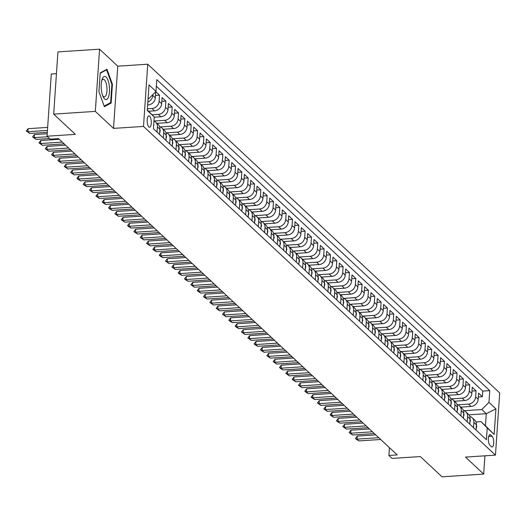 <?xml version="1.0" encoding="UTF-8"?>
<svg xmlns="http://www.w3.org/2000/svg" width="526" height="526" viewBox="0 0 526 526"><rect width="100%" height="100%" fill="white"/><g stroke="black" fill="none" stroke-linecap="round" stroke-linejoin="round"><path stroke-width="0.79" d="M148.858 126.95A5.714 2.032 86.3 0 0 149.601 127.272A5.714 2.032 86.3 0 0 151.284 122.466A5.714 2.032 86.3 0 0 149.594 116.193A5.714 2.032 86.3 0 0 148.851 115.871A5.714 2.032 86.3 0 0 147.168 120.678A5.714 2.032 86.3 0 0 148.858 126.95M56.446 73.673L51.292 74.008L47.051 136.214L50.22 139.173L58.544 138.627L397.202 454.918L388.878 455.463L392.041 458.422L420.359 456.568L442.037 476.819L483.677 474.09L484.926 455.825M99.565 49.181L57.926 51.91L53.685 114.116L95.324 111.387L113.524 128.39L143.506 126.424L147.747 64.218L117.765 66.177L99.565 49.181L95.324 111.387M143.506 126.424L495.459 455.135L499.7 392.929L147.747 64.218M460.776 407.131L471.04 406.453A7.14 6.246 -47 0 0 478.16 399.293L478.581 393.159L482.381 396.703L478.318 396.972M457.745 404.796L468.508 404.093A7.14 6.246 -47 0 0 475.629 396.933L476.05 390.792L471.993 391.061M476.05 390.792L472.249 387.248L471.835 393.382A7.14 6.246 -47 0 1 464.708 400.542L454.451 401.213M448.119 395.302L458.383 394.632A7.14 6.246 -47 0 0 465.503 387.471L465.918 381.337L469.718 384.881L465.661 385.144M441.787 389.391L452.051 388.721A7.14 6.246 -47 0 0 459.172 381.56L459.592 375.419L463.386 378.97L459.329 379.233M435.456 383.48L445.719 382.81A7.14 6.246 -47 0 0 452.84 375.649L453.261 369.508L457.061 373.059L452.998 373.322M429.131 377.569L439.394 376.899A7.14 6.246 -47 0 0 446.515 369.732L446.929 363.597L450.729 367.148L446.673 367.411M422.799 371.658L433.062 370.981A7.14 6.246 -47 0 0 440.183 363.821L440.597 357.687L444.398 361.23L440.341 361.5M416.467 365.741L426.731 365.07A7.14 6.246 -47 0 0 433.851 357.91L434.272 351.776L438.066 355.32L434.009 355.589M410.135 359.83L420.399 359.159A7.14 6.246 -47 0 0 427.52 351.999L427.94 345.865L431.741 349.409L427.677 349.672M403.81 353.919L414.074 353.248A7.14 6.246 -47 0 0 421.195 346.088L421.609 339.947L425.409 343.498L421.352 343.761M397.478 348.008L407.742 347.338A7.14 6.246 -47 0 0 414.863 340.177L415.277 334.036L419.077 337.587L415.021 337.85M391.147 342.097L401.41 341.427A7.14 6.246 -47 0 0 408.531 334.26L408.952 328.125L412.746 331.676L408.689 331.939M384.815 336.186L395.079 335.509A7.14 6.246 -47 0 0 402.199 328.349L402.62 322.214L406.42 325.758L402.357 326.028M378.49 330.269L388.753 329.598A7.14 6.246 -47 0 0 395.874 322.438L396.288 316.304L400.089 319.847L396.032 320.117M372.158 324.358L382.422 323.687A7.14 6.246 -47 0 0 389.542 316.527L389.957 310.393L393.757 313.937L389.7 314.2M365.826 318.447L376.09 317.776A7.14 6.246 -47 0 0 383.211 310.616L383.632 304.475L387.425 308.026L383.369 308.289M359.495 312.536L369.758 311.865A7.14 6.246 -47 0 0 376.879 304.705L377.3 298.564L381.1 302.115L377.037 302.378M353.17 306.625L363.433 305.954A7.14 6.246 -47 0 0 370.554 298.788L370.968 292.653L374.768 296.204L370.712 296.467M346.838 300.714L357.101 300.037A7.14 6.246 -47 0 0 364.222 292.877L364.636 286.742L368.437 290.286L364.38 290.556M340.506 294.797L350.77 294.126A7.14 6.246 -47 0 0 357.89 286.966L358.311 280.831L362.105 284.375L358.048 284.645M334.174 288.886L344.438 288.215A7.14 6.246 -47 0 0 351.559 281.055L351.979 274.92L355.78 278.464L351.716 278.727M327.849 282.975L338.113 282.304A7.14 6.246 -47 0 0 345.234 275.144L345.648 269.003L349.448 272.553L345.391 272.816M321.517 277.064L331.781 276.393A7.14 6.246 -47 0 0 338.902 269.233L339.316 263.092L343.116 266.643L339.06 266.906M315.186 271.153L325.449 270.482A7.14 6.246 -47 0 0 332.57 263.316L332.991 257.181L336.785 260.732L332.728 260.995M308.854 265.242L319.118 264.565A7.14 6.246 -47 0 0 326.238 257.405L326.659 251.27L330.459 254.814L326.396 255.084M302.529 259.325L312.792 258.654A7.14 6.246 -47 0 0 319.913 251.494L320.327 245.359L324.128 248.903L320.071 249.173M296.197 253.414L306.461 252.743A7.14 6.246 -47 0 0 313.581 245.583L313.996 239.448L317.796 242.992L313.739 243.255M289.865 247.503L300.129 246.832A7.14 6.246 -47 0 0 307.25 239.672L307.671 233.531L311.464 237.081L307.408 237.344M283.534 241.592L293.797 240.921A7.14 6.246 -47 0 0 300.918 233.761L301.339 227.62L305.139 231.17L301.076 231.433M277.209 235.681L287.472 235.01A7.14 6.246 -47 0 0 294.593 227.843L295.007 221.709L298.807 225.26L294.751 225.522M270.877 229.77L281.14 229.093A7.14 6.246 -47 0 0 288.261 221.933L288.675 215.798L292.476 219.342L288.419 219.612M264.545 223.852L274.809 223.182A7.14 6.246 -47 0 0 281.929 216.022L282.35 209.887L286.144 213.431L282.087 213.701M258.213 217.942L268.477 217.271A7.14 6.246 -47 0 0 275.598 210.111L276.019 203.976L279.819 207.52L275.755 207.783M251.888 212.031L262.152 211.36A7.14 6.246 -47 0 0 269.273 204.2L269.687 198.059L273.487 201.609L269.43 201.872M245.557 206.12L255.82 205.449A7.14 6.246 -47 0 0 262.941 198.289L263.355 192.148L267.155 195.698L263.099 195.961M239.225 200.209L249.488 199.538A7.14 6.246 -47 0 0 256.609 192.371L257.03 186.237L260.824 189.787L256.767 190.05M232.893 194.298L243.157 193.621A7.14 6.246 -47 0 0 250.277 186.46L250.698 180.326L254.499 183.87L250.435 184.139M226.568 188.38L236.831 187.71A7.14 6.246 -47 0 0 243.952 180.549L244.366 174.415L248.167 177.959L244.11 178.229M220.236 182.469L230.5 181.799A7.14 6.246 -47 0 0 237.62 174.639L238.035 168.504L241.835 172.048L237.778 172.311M213.904 176.558L224.168 175.888A7.14 6.246 -47 0 0 231.289 168.728L231.71 162.587L235.503 166.137L231.447 166.4M207.573 170.648L217.836 169.977A7.14 6.246 -47 0 0 224.957 162.817L225.378 156.676L229.178 160.226L225.115 160.489M201.248 164.737L211.511 164.066A7.14 6.246 -47 0 0 218.632 156.899L219.046 150.765L222.846 154.315L218.79 154.578M194.916 158.826L205.179 158.148A7.14 6.246 -47 0 0 212.3 150.988L212.714 144.854L216.515 148.398L212.458 148.667M188.584 152.908L198.848 152.238A7.14 6.246 -47 0 0 205.968 145.077L206.389 138.943L210.183 142.487L206.126 142.756M182.252 146.997L192.516 146.327A7.14 6.246 -47 0 0 199.637 139.166L200.058 133.032L203.858 136.576L199.795 136.845M175.927 141.086L186.191 140.416A7.14 6.246 -47 0 0 193.312 133.256L193.726 127.114L197.526 130.665L193.469 130.928M169.596 135.175L179.859 134.505A7.14 6.246 -47 0 0 186.98 127.345L187.394 121.204L191.194 124.754L187.138 125.017M163.264 129.264L173.527 128.594A7.14 6.246 -47 0 0 180.648 121.427L181.069 115.293L184.863 118.843L180.806 119.106M156.932 123.354L167.196 122.676A7.14 6.246 -47 0 0 174.316 115.516L174.737 109.382L178.538 112.926L174.474 113.195M154.236 117.199L160.871 116.765A7.14 6.246 -47 0 0 167.991 109.605L168.405 103.471L172.206 107.015L168.149 107.284M148.608 111.242L154.539 110.854A7.14 6.246 -47 0 0 161.66 103.694L162.074 97.56L165.874 101.104L161.817 101.373M147.661 104.976L148.207 104.944A7.14 6.246 -47 0 0 155.328 97.783L155.749 91.662L159.542 95.193L155.486 95.456M492.099 436.258L490.705 434.956A5.536 1.966 86.3 0 0 489.989 434.647A5.536 1.966 86.3 0 0 488.358 439.302A5.536 1.966 86.3 0 0 489.995 445.384L491.389 446.686A5.536 1.966 86.3 0 0 492.106 446.995A5.536 1.966 86.3 0 0 493.736 442.34A5.536 1.966 86.3 0 0 492.099 436.258L488.674 436.481M147.319 110L154.249 116.969L153.447 128.739L486.412 439.71L487.214 427.94L481.007 421.648L475.964 421.983M154.249 116.969L147.287 110.467L149.029 84.91L155.992 91.412L156.794 79.643L489.759 390.614L488.956 402.383L495.919 408.886L494.177 434.443L487.214 427.94M147.405 108.79L152.007 108.487L154.539 110.854M152.119 114.806L158.333 114.405L160.871 116.765M153.973 121.013L164.664 120.316L167.196 122.676M160.226 126.93L170.996 126.227L173.527 128.594M166.558 132.841L177.328 132.138L179.859 134.505M172.89 138.752L183.653 138.049L186.191 140.416M179.221 144.67L189.985 143.96L192.516 146.327M185.546 150.581L196.316 149.877L198.848 152.238M191.878 156.492L202.648 155.788L205.179 158.148M198.21 162.403L208.973 161.699L211.511 164.066M204.542 168.313L215.305 167.61L217.836 169.977M210.867 174.224L221.637 173.521L224.168 175.888M217.199 180.142L227.968 179.432L230.5 181.799M223.53 186.053L234.294 185.349L236.831 187.71M229.862 191.964L240.625 191.26L243.157 193.621M236.187 197.875L246.957 197.171L249.488 199.538M242.519 203.786L253.289 203.082L255.82 205.449M248.851 209.696L259.614 208.993L262.152 211.36M255.182 215.614L265.946 214.904L268.477 217.271M261.507 221.525L272.277 220.821L274.809 223.182M267.839 227.436L278.609 226.732L281.14 229.093M274.171 233.347L284.934 232.643L287.472 235.01M280.503 239.258L291.266 238.554L293.797 240.921M286.828 245.169L297.598 244.465L300.129 246.832M293.16 251.086L303.929 250.376L306.461 252.743M299.491 256.997L310.255 256.293L312.792 258.654M305.823 262.908L316.586 262.204L319.118 264.565M312.148 268.819L322.918 268.115L325.449 270.482M318.48 274.73L329.25 274.026L331.781 276.393M324.812 280.641L335.575 279.937L338.113 282.304M331.143 286.558L341.907 285.848L344.438 288.215M337.468 292.469L348.238 291.766L350.77 294.126M343.8 298.38L354.57 297.677L357.101 300.037M350.132 304.291L360.895 303.587L363.433 305.954M356.464 310.202L367.227 309.498L369.758 311.865M362.789 316.113L373.559 315.409L376.09 317.776M369.12 322.03L379.89 321.32L382.422 323.687M375.452 327.941L386.215 327.238L388.753 329.598M381.784 333.852L392.547 333.149L395.079 335.509M388.109 339.763L398.879 339.06L401.41 341.427M394.441 345.674L405.211 344.971L407.742 347.338M400.773 351.585L411.536 350.881L414.074 353.248M407.104 357.502L417.868 356.792L420.399 359.159M413.429 363.413L424.199 362.71L426.731 365.07M419.761 369.324L430.531 368.621L433.062 370.981M426.093 375.235L436.856 374.532L439.394 376.899M432.425 381.146L443.188 380.443L445.719 382.81M438.75 387.057L449.52 386.354L452.051 388.721M445.081 392.975L455.851 392.264L458.383 394.632M451.413 398.886L462.176 398.182L464.708 400.542M482.381 396.703L482.763 391.074L156.347 86.218M152.856 94.568L152.796 95.416A7.14 6.246 133 0 1 147.859 102.07M159.542 95.193L159.128 101.327A7.14 6.246 133 0 1 152.007 108.487M165.874 101.104L165.453 107.238A7.14 6.246 133 0 1 158.333 114.405M172.206 107.015L171.785 113.156A7.14 6.246 133 0 1 164.664 120.316M178.538 112.926L178.117 119.067A7.14 6.246 133 0 1 170.996 126.227M184.863 118.843L184.448 124.978A7.14 6.246 133 0 1 177.328 132.138M191.194 124.754L190.774 130.889A7.14 6.246 133 0 1 183.653 138.049M197.526 130.665L197.105 136.799A7.14 6.246 133 0 1 189.985 143.96M203.858 136.576L203.437 142.71A7.14 6.246 133 0 1 196.316 149.877M210.183 142.487L209.769 148.628A7.14 6.246 133 0 1 202.648 155.788M216.515 148.398L216.094 154.539A7.14 6.246 133 0 1 208.973 161.699M222.846 154.315L222.426 160.45A7.14 6.246 133 0 1 215.305 167.61M229.178 160.226L228.757 166.361A7.14 6.246 133 0 1 221.637 173.521M235.503 166.137L235.089 172.272A7.14 6.246 133 0 1 227.968 179.432M241.835 172.048L241.414 178.183A7.14 6.246 133 0 1 234.294 185.349M248.167 177.959L247.746 184.1A7.14 6.246 133 0 1 240.625 191.26M254.499 183.87L254.078 190.011A7.14 6.246 133 0 1 246.957 197.171M260.824 189.787L260.409 195.922A7.14 6.246 133 0 1 253.289 203.082M267.155 195.698L266.735 201.833A7.14 6.246 133 0 1 259.614 208.993M273.487 201.609L273.066 207.744A7.14 6.246 133 0 1 265.946 214.904M279.819 207.52L279.398 213.655A7.14 6.246 133 0 1 272.277 220.821M286.144 213.431L285.73 219.572A7.14 6.246 133 0 1 278.609 226.732M292.476 219.342L292.055 225.483A7.14 6.246 133 0 1 284.934 232.643M298.807 225.26L298.387 231.394A7.14 6.246 133 0 1 291.266 238.554M305.139 231.17L304.718 237.305A7.14 6.246 133 0 1 297.598 244.465M311.464 237.081L311.05 243.216A7.14 6.246 133 0 1 303.929 250.376M317.796 242.992L317.375 249.127A7.14 6.246 133 0 1 310.255 256.293M324.128 248.903L323.707 255.044A7.14 6.246 133 0 1 316.586 262.204M330.459 254.814L330.039 260.955A7.14 6.246 133 0 1 322.918 268.115M336.785 260.732L336.37 266.866A7.14 6.246 133 0 1 329.25 274.026M343.116 266.643L342.696 272.777A7.14 6.246 133 0 1 335.575 279.937M349.448 272.553L349.027 278.688A7.14 6.246 133 0 1 341.907 285.848M355.78 278.464L355.359 284.599A7.14 6.246 133 0 1 348.238 291.766M362.105 284.375L361.691 290.516A7.14 6.246 133 0 1 354.57 297.677M368.437 290.286L368.016 296.427A7.14 6.246 133 0 1 360.895 303.587M374.768 296.204L374.348 302.338A7.14 6.246 133 0 1 367.227 309.498M381.1 302.115L380.679 308.249A7.14 6.246 133 0 1 373.559 315.409M387.425 308.026L387.011 314.16A7.14 6.246 133 0 1 379.89 321.32M393.757 313.937L393.336 320.071A7.14 6.246 133 0 1 386.215 327.238M400.089 319.847L399.668 325.988A7.14 6.246 133 0 1 392.547 333.149M406.42 325.758L406 331.899A7.14 6.246 133 0 1 398.879 339.06M412.746 331.676L412.331 337.81A7.14 6.246 133 0 1 405.211 344.971M419.077 337.587L418.657 343.721A7.14 6.246 133 0 1 411.536 350.881M425.409 343.498L424.988 349.632A7.14 6.246 133 0 1 417.868 356.792M431.741 349.409L431.32 355.543A7.14 6.246 133 0 1 424.199 362.71M438.066 355.32L437.652 361.461A7.14 6.246 133 0 1 430.531 368.621M444.398 361.23L443.977 367.372A7.14 6.246 133 0 1 436.856 374.532M450.729 367.148L450.309 373.282A7.14 6.246 133 0 1 443.188 380.443M457.061 373.059L456.64 379.193A7.14 6.246 133 0 1 449.52 386.354M463.386 378.97L462.972 385.104A7.14 6.246 133 0 1 455.851 392.264M469.718 384.881L469.297 391.015A7.14 6.246 133 0 1 462.176 398.182M473.531 427.684L473.887 422.483A7.14 6.246 -47 0 0 472.098 417.703A7.14 6.246 -47 0 0 469.757 416.401M476.063 430.044L476.418 424.85A7.14 6.246 -47 0 0 474.63 420.064L472.098 417.703M469.738 424.134L470.093 418.939A7.14 6.246 -47 0 0 468.304 414.153L465.773 411.792A7.14 6.246 133 0 1 467.555 416.572L467.206 421.767M463.406 418.223L463.761 413.028A7.14 6.246 -47 0 0 461.973 408.242L459.441 405.875A7.14 6.246 133 0 1 461.23 410.661L460.875 415.856M457.074 412.312L457.429 407.111A7.14 6.246 -47 0 0 455.641 402.331L453.11 399.964A7.14 6.246 133 0 1 454.898 404.75L454.543 409.945M450.743 406.401L451.098 401.2A7.14 6.246 -47 0 0 449.309 396.42L446.778 394.053A7.14 6.246 133 0 1 448.566 398.839L448.211 404.034M444.417 400.483L444.772 395.289A7.14 6.246 -47 0 0 442.984 390.509L440.453 388.142A7.14 6.246 133 0 1 442.234 392.922L441.886 398.123M438.086 394.572L438.441 389.378A7.14 6.246 -47 0 0 436.652 384.591L434.121 382.231A7.14 6.246 133 0 1 435.909 387.011L435.554 392.212M431.754 388.661L432.109 383.467A7.14 6.246 -47 0 0 430.321 378.681L427.789 376.32A7.14 6.246 133 0 1 429.578 381.1L429.223 386.294M425.422 382.75L425.777 377.556A7.14 6.246 -47 0 0 423.989 372.77L421.457 370.403A7.14 6.246 133 0 1 423.246 375.189L422.891 380.383M419.097 376.84L419.452 371.639A7.14 6.246 -47 0 0 417.664 366.859L415.132 364.492A7.14 6.246 133 0 1 416.914 369.278L416.566 374.473M412.765 370.929L413.12 365.728A7.14 6.246 -47 0 0 411.332 360.948L408.801 358.581A7.14 6.246 133 0 1 410.589 363.367L410.234 368.562M406.434 365.011L406.789 359.817A7.14 6.246 -47 0 0 405 355.037L402.469 352.67A7.14 6.246 133 0 1 404.257 357.45L403.902 362.651M400.102 359.1L400.457 353.906A7.14 6.246 -47 0 0 398.669 349.119L396.137 346.759A7.14 6.246 133 0 1 397.926 351.539L397.571 356.74M393.777 353.189L394.132 347.995A7.14 6.246 -47 0 0 392.343 343.208L389.812 340.848A7.14 6.246 133 0 1 391.594 345.628L391.245 350.822M387.445 347.278L387.8 342.084A7.14 6.246 -47 0 0 386.012 337.298L383.48 334.93A7.14 6.246 133 0 1 385.269 339.717L384.914 344.911M381.113 341.367L381.468 336.167A7.14 6.246 -47 0 0 379.68 331.387L377.149 329.02A7.14 6.246 133 0 1 378.937 333.806L378.582 339M374.782 335.457L375.137 330.256A7.14 6.246 -47 0 0 373.348 325.476L370.817 323.109A7.14 6.246 133 0 1 372.605 327.895L372.25 333.089M368.456 329.539L368.811 324.345A7.14 6.246 -47 0 0 367.023 319.565L364.492 317.198A7.14 6.246 133 0 1 366.274 321.978L365.925 327.179M362.125 323.628L362.48 318.434A7.14 6.246 -47 0 0 360.691 313.647L358.16 311.287A7.14 6.246 133 0 1 359.948 316.067L359.593 321.268M355.793 317.717L356.148 312.523A7.14 6.246 -47 0 0 354.36 307.736L351.828 305.376A7.14 6.246 133 0 1 353.617 310.156L353.262 315.35M349.461 311.806L349.816 306.612A7.14 6.246 -47 0 0 348.028 301.825L345.497 299.458A7.14 6.246 133 0 1 347.285 304.245L346.93 309.439M343.136 305.895L343.491 300.694A7.14 6.246 -47 0 0 341.703 295.914L339.171 293.547A7.14 6.246 133 0 1 340.953 298.334L340.605 303.528M336.804 299.984L337.159 294.784A7.14 6.246 -47 0 0 335.371 290.004L332.84 287.637A7.14 6.246 133 0 1 334.628 292.423L334.273 297.617M330.473 294.067L330.828 288.873A7.14 6.246 -47 0 0 329.039 284.093L326.508 281.726A7.14 6.246 133 0 1 328.296 286.506L327.941 291.706M324.141 288.156L324.496 282.962A7.14 6.246 -47 0 0 322.708 278.175L320.176 275.815A7.14 6.246 133 0 1 321.965 280.595L321.61 285.796M317.816 282.245L318.171 277.051A7.14 6.246 -47 0 0 316.382 272.264L313.851 269.904A7.14 6.246 133 0 1 315.633 274.684L315.284 279.878M311.484 276.334L311.839 271.14A7.14 6.246 -47 0 0 310.051 266.353L307.519 263.986A7.14 6.246 133 0 1 309.308 268.773L308.953 273.967M305.152 270.423L305.507 265.222A7.14 6.246 -47 0 0 303.719 260.442L301.188 258.075A7.14 6.246 133 0 1 302.976 262.862L302.621 268.056M298.821 264.512L299.176 259.311A7.14 6.246 -47 0 0 297.387 254.531L294.856 252.164A7.14 6.246 133 0 1 296.644 256.951L296.289 262.145M292.495 258.595L292.85 253.4A7.14 6.246 -47 0 0 291.062 248.62L288.531 246.253A7.14 6.246 133 0 1 290.313 251.034L289.964 256.234M286.164 252.684L286.519 247.49A7.14 6.246 -47 0 0 284.73 242.703L282.199 240.343A7.14 6.246 133 0 1 283.987 245.123L283.632 250.323M279.832 246.773L280.187 241.579A7.14 6.246 -47 0 0 278.399 236.792L275.867 234.432A7.14 6.246 133 0 1 277.656 239.212L277.301 244.406M273.5 240.862L273.855 235.668A7.14 6.246 -47 0 0 272.067 230.881L269.536 228.514A7.14 6.246 133 0 1 271.324 233.301L270.969 238.495M267.175 234.951L267.53 229.75A7.14 6.246 -47 0 0 265.742 224.97L263.21 222.603A7.14 6.246 133 0 1 264.992 227.39L264.644 232.584M260.843 229.04L261.198 223.839A7.14 6.246 -47 0 0 259.41 219.059L256.879 216.692A7.14 6.246 133 0 1 258.667 221.479L258.312 226.673M254.512 223.123L254.867 217.928A7.14 6.246 -47 0 0 253.078 213.148L250.547 210.781A7.14 6.246 133 0 1 252.335 215.561L251.98 220.762M248.18 217.212L248.535 212.017A7.14 6.246 -47 0 0 246.747 207.231L244.215 204.87A7.14 6.246 133 0 1 246.004 209.65L245.649 214.851M241.855 211.301L242.21 206.107A7.14 6.246 -47 0 0 240.421 201.32L237.89 198.96A7.14 6.246 133 0 1 239.678 203.74L239.323 208.934M235.523 205.39L235.878 200.196A7.14 6.246 -47 0 0 234.09 195.409L231.558 193.042A7.14 6.246 133 0 1 233.347 197.829L232.992 203.023M229.191 199.479L229.546 194.278A7.14 6.246 -47 0 0 227.758 189.498L225.227 187.131A7.14 6.246 133 0 1 227.015 191.918L226.66 197.112M222.86 193.568L223.215 188.367A7.14 6.246 -47 0 0 221.426 183.587L218.895 181.22A7.14 6.246 133 0 1 220.683 186.007L220.328 191.201M216.534 187.65L216.89 182.456A7.14 6.246 -47 0 0 215.101 177.676L212.57 175.309A7.14 6.246 133 0 1 214.358 180.089L214.003 185.29M210.203 181.74L210.558 176.545A7.14 6.246 -47 0 0 208.769 171.759L206.238 169.398A7.14 6.246 133 0 1 208.026 174.178L207.671 179.379M203.871 175.829L204.226 170.634A7.14 6.246 -47 0 0 202.438 165.848L199.906 163.487A7.14 6.246 133 0 1 201.695 168.267L201.34 173.462M197.539 169.918L197.894 164.723A7.14 6.246 -47 0 0 196.106 159.937L193.575 157.57A7.14 6.246 133 0 1 195.363 162.356L195.008 167.551M191.214 164.007L191.569 158.806A7.14 6.246 -47 0 0 189.781 154.026L187.249 151.659A7.14 6.246 133 0 1 189.038 156.446L188.683 161.64M184.882 158.096L185.237 152.895A7.14 6.246 -47 0 0 183.449 148.115L180.918 145.748A7.14 6.246 133 0 1 182.706 150.535L182.351 155.729M178.551 152.178L178.906 146.984A7.14 6.246 -47 0 0 177.117 142.204L174.586 139.837A7.14 6.246 133 0 1 176.374 144.617L176.019 149.818M172.219 146.267L172.574 141.073A7.14 6.246 -47 0 0 170.792 136.287L168.254 133.926A7.14 6.246 133 0 1 170.043 138.706L169.688 143.907M165.894 140.357L166.249 135.162A7.14 6.246 -47 0 0 164.46 130.376L161.929 128.015A7.14 6.246 133 0 1 163.718 132.795L163.362 137.99M159.562 134.446L159.917 129.251A7.14 6.246 -47 0 0 158.129 124.465L155.597 122.098A7.14 6.246 133 0 1 157.386 126.884L157.031 132.079M481.007 421.648L485.439 425.79L486.267 413.686L481.836 409.544L488.956 402.383M468.909 414.817L486.267 413.686L495.919 408.886M464.07 410.707L481.836 409.544M47.051 136.214L75.369 134.36L53.685 114.116M495.459 455.135L465.477 457.094L483.677 474.09M389.411 447.639L388.878 455.463M148.095 98.625L148.871 98.572L148.148 97.895M482.763 391.074L489.759 390.614M463.432 410.49A7.14 6.246 133 0 1 465.773 411.792M457.101 404.579A7.14 6.246 133 0 1 459.441 405.875M450.769 398.662A7.14 6.246 133 0 1 453.11 399.964M444.437 392.751A7.14 6.246 133 0 1 446.778 394.053M438.112 386.84A7.14 6.246 133 0 1 440.453 388.142M431.78 380.929A7.14 6.246 133 0 1 434.121 382.231M425.449 375.018A7.14 6.246 133 0 1 427.789 376.32M419.117 369.107A7.14 6.246 133 0 1 421.457 370.403M412.792 363.19A7.14 6.246 133 0 1 415.132 364.492M406.46 357.279A7.14 6.246 133 0 1 408.801 358.581M400.128 351.368A7.14 6.246 133 0 1 402.469 352.67M393.796 345.457A7.14 6.246 133 0 1 396.137 346.759M387.471 339.546A7.14 6.246 133 0 1 389.812 340.848M381.14 333.635A7.14 6.246 133 0 1 383.48 334.93M374.808 327.718A7.14 6.246 133 0 1 377.149 329.02M368.476 321.807A7.14 6.246 133 0 1 370.817 323.109M362.151 315.896A7.14 6.246 133 0 1 364.492 317.198M355.819 309.985A7.14 6.246 133 0 1 358.16 311.287M349.488 304.074A7.14 6.246 133 0 1 351.828 305.376M343.156 298.163A7.14 6.246 133 0 1 345.497 299.458M336.831 292.246A7.14 6.246 133 0 1 339.171 293.547M330.499 286.335A7.14 6.246 133 0 1 332.84 287.637M324.167 280.424A7.14 6.246 133 0 1 326.508 281.726M317.835 274.513A7.14 6.246 133 0 1 320.176 275.815M311.51 268.602A7.14 6.246 133 0 1 313.851 269.904M305.179 262.691A7.14 6.246 133 0 1 307.519 263.986M298.847 256.773A7.14 6.246 133 0 1 301.188 258.075M292.515 250.863A7.14 6.246 133 0 1 294.856 252.164M286.19 244.952A7.14 6.246 133 0 1 288.531 246.253M279.858 239.041A7.14 6.246 133 0 1 282.199 240.343M273.527 233.13A7.14 6.246 133 0 1 275.867 234.432M267.195 227.219A7.14 6.246 133 0 1 269.536 228.514M260.87 221.301A7.14 6.246 133 0 1 263.21 222.603M254.538 215.39A7.14 6.246 133 0 1 256.879 216.692M248.206 209.48A7.14 6.246 133 0 1 250.547 210.781M241.875 203.569A7.14 6.246 133 0 1 244.215 204.87M235.549 197.658A7.14 6.246 133 0 1 237.89 198.96M229.218 191.747A7.14 6.246 133 0 1 231.558 193.042M222.886 185.829A7.14 6.246 133 0 1 225.227 187.131M216.554 179.918A7.14 6.246 133 0 1 218.895 181.22M210.229 174.007A7.14 6.246 133 0 1 212.57 175.309M203.897 168.096A7.14 6.246 133 0 1 206.238 169.398M197.566 162.186A7.14 6.246 133 0 1 199.906 163.487M191.234 156.275A7.14 6.246 133 0 1 193.575 157.57M184.909 150.364A7.14 6.246 133 0 1 187.249 151.659M178.577 144.446A7.14 6.246 133 0 1 180.918 145.748M172.245 138.535A7.14 6.246 133 0 1 174.586 139.837M165.914 132.624A7.14 6.246 133 0 1 168.254 133.926M159.588 126.713A7.14 6.246 133 0 1 161.929 128.015M153.973 121.052A7.14 6.246 133 0 1 155.597 122.098M155.992 91.412L148.871 98.572M485.439 425.79L494.177 434.443M113.524 128.39L117.765 66.177M98.927 91.636L104.398 106.706L111.144 103.043L112.426 84.311L106.956 69.241L100.21 72.897L98.927 91.636M111.847 84.351L112.426 84.311M109.638 103.142L111.144 103.043M476.175 428.401L476.674 426.81A4.734 4.136 -47 0 0 476.405 425.087M380.679 439.486L358.969 440.906L356.411 439.341L355.464 438.454L357.069 439.131L357.272 436.107L375.768 434.897M358.969 440.906L357.069 439.131L378.779 437.711M355.464 438.454L357.272 436.107M108.534 96.784A11.605 4.123 86.3 0 0 108.047 80.452A11.605 4.123 86.3 0 0 102.156 79.202A11.605 4.123 86.3 0 0 102.07 79.452A11.605 4.123 86.3 0 0 103.208 96.896A11.605 4.123 86.3 0 0 108.534 96.784M102.701 95.693A8.784 3.123 86.3 0 0 104.398 96.863A8.784 3.123 86.3 0 0 106.239 94.752A8.784 3.123 86.3 0 0 106.568 84.956A8.784 3.123 86.3 0 0 103.254 79.327A8.784 3.123 86.3 0 0 101.715 80.708M100.177 73.318L106.581 69.84L111.88 84.443L110.644 102.596L104.181 106.107M105.739 69.899L106.581 69.84M469.849 422.49L470.343 420.892A4.734 4.136 -47 0 0 470.073 419.176M374.348 433.575L352.637 434.995L349.132 432.543L350.737 433.22L350.947 430.196L369.436 428.986M352.637 434.995L350.737 433.22L372.447 431.8M349.132 432.543L350.947 430.196M463.518 416.572L464.011 414.981A4.734 4.136 -47 0 0 463.741 413.265M368.016 427.664L346.305 429.084L342.801 426.632L344.405 427.309L344.615 424.285L363.104 423.075M346.305 429.084L344.405 427.309L366.122 425.889M342.801 426.632L344.615 424.285M457.186 410.661L457.679 409.07A4.734 4.136 -47 0 0 457.416 407.354M361.691 421.747L339.98 423.167L337.422 421.609L336.476 420.721L338.08 421.398L338.284 418.367L356.773 417.157M339.98 423.167L338.08 421.398L359.791 419.978M336.476 420.721L338.284 418.367M450.861 404.75L451.354 403.159A4.734 4.136 -47 0 0 451.084 401.437M355.359 415.836L333.648 417.256L331.091 415.698L330.144 414.81L331.748 415.487L331.952 412.456L350.447 411.247M333.648 417.256L331.748 415.487L353.459 414.061M330.144 414.81L331.952 412.456M444.529 398.839L445.022 397.248A4.734 4.136 -47 0 0 444.753 395.526M349.027 409.925L327.317 411.345L323.812 408.899L325.416 409.57L325.627 406.545L344.116 405.336M327.317 411.345L325.416 409.57L347.127 408.15M323.812 408.899L325.627 406.545M438.197 392.929L438.691 391.337A4.734 4.136 -47 0 0 438.421 389.615M342.696 404.014L320.985 405.434L317.48 402.982L319.085 403.659L319.295 400.634L337.784 399.425M320.985 405.434L319.085 403.659L340.802 402.239M317.48 402.982L319.295 400.634M431.866 387.018L432.359 385.42A4.734 4.136 -47 0 0 432.096 383.704M336.37 398.103L314.66 399.523L312.102 397.958L311.155 397.071L312.76 397.748L312.963 394.724L331.452 393.514M314.66 399.523L312.76 397.748L334.47 396.328M311.155 397.071L312.963 394.724M425.541 381.1L426.034 379.509A4.734 4.136 -47 0 0 425.764 377.793M330.039 392.192L308.328 393.612L305.77 392.048L304.824 391.16L306.428 391.837L306.632 388.813L325.127 387.603M308.328 393.612L306.428 391.837L328.139 390.417M304.824 391.16L306.632 388.813M419.209 375.189L419.702 373.598A4.734 4.136 -47 0 0 419.432 371.882M323.707 386.275L301.996 387.695L298.492 385.249L300.096 385.926L300.307 382.895L318.795 381.685M301.996 387.695L300.096 385.926L321.807 384.506M298.492 385.249L300.307 382.895M412.877 369.278L413.37 367.687A4.734 4.136 -47 0 0 413.101 365.964M317.375 380.364L295.665 381.784L292.16 379.338L293.764 380.015L293.975 376.984L312.464 375.774M295.665 381.784L293.764 380.015L315.482 378.588M292.16 379.338L293.975 376.984M406.545 363.367L407.039 361.776A4.734 4.136 -47 0 0 406.776 360.054M311.05 374.453L289.339 375.873L285.835 373.427L287.439 374.098L287.643 371.073L306.132 369.863M289.339 375.873L287.439 374.098L309.15 372.678M285.835 373.427L287.643 371.073M400.22 357.456L400.713 355.865A4.734 4.136 -47 0 0 400.444 354.143M304.718 368.542L283.008 369.962L280.45 368.397L279.503 367.51L281.108 368.187L281.311 365.162L299.807 363.953M283.008 369.962L281.108 368.187L302.818 366.767M279.503 367.51L281.311 365.162M393.889 351.546L394.382 349.948A4.734 4.136 -47 0 0 394.112 348.232M298.387 362.631L276.676 364.051L273.172 361.599L274.776 362.276L274.986 359.251L293.475 358.042M276.676 364.051L274.776 362.276L296.486 360.856M273.172 361.599L274.986 359.251M387.557 345.628L388.05 344.037A4.734 4.136 -47 0 0 387.78 342.321M292.055 356.72L270.344 358.14L266.84 355.688L268.444 356.365L268.654 353.34L287.143 352.131M270.344 358.14L268.444 356.365L290.161 354.945M266.84 355.688L268.654 353.34M381.225 339.717L381.725 338.126A4.734 4.136 -47 0 0 381.455 336.41M285.73 350.803L264.019 352.223L261.461 350.664L260.515 349.777L262.119 350.454L262.323 347.423L280.812 346.213M264.019 352.223L262.119 350.454L283.83 349.034M260.515 349.777L262.323 347.423M374.9 333.806L375.393 332.215A4.734 4.136 -47 0 0 375.123 330.499M279.398 344.892L257.687 346.312L255.13 344.754L254.183 343.866L255.787 344.543L255.991 341.512L274.487 340.302M257.687 346.312L255.787 344.543L277.498 343.116M254.183 343.866L255.991 341.512M368.568 327.895L369.061 326.304A4.734 4.136 -47 0 0 368.792 324.581M273.066 338.981L251.356 340.401L247.851 337.955L249.455 338.626L249.666 335.601L268.155 334.391M251.356 340.401L249.455 338.626L271.166 337.205M247.851 337.955L249.666 335.601M362.236 321.984L362.73 320.393A4.734 4.136 -47 0 0 362.46 318.671M266.735 333.07L245.024 334.49L241.519 332.037L243.124 332.715L243.334 329.69L261.823 328.48M245.024 334.49L243.124 332.715L264.841 331.295M241.519 332.037L243.334 329.69M355.905 316.073L356.404 314.476A4.734 4.136 -47 0 0 356.135 312.76M260.409 327.159L238.699 328.579L236.141 327.014L235.194 326.127L236.799 326.804L237.002 323.779L255.491 322.57M238.699 328.579L236.799 326.804L258.509 325.384M235.194 326.127L237.002 323.779M349.58 310.156L350.073 308.565A4.734 4.136 -47 0 0 349.803 306.849M254.078 321.248L232.367 322.668L229.809 321.103L228.863 320.216L230.467 320.893L230.671 317.868L249.166 316.659M232.367 322.668L230.467 320.893L252.178 319.473M228.863 320.216L230.671 317.868M343.248 304.245L343.741 302.654A4.734 4.136 -47 0 0 343.471 300.938M247.746 315.33L226.035 316.751L222.531 314.305L224.135 314.982L224.346 311.951L242.834 310.741M226.035 316.751L224.135 314.982L245.846 313.562M222.531 314.305L224.346 311.951M336.916 298.334L337.409 296.743A4.734 4.136 -47 0 0 337.14 295.027M241.414 309.42L219.704 310.84L216.199 308.394L217.803 309.071L218.014 306.04L236.503 304.83M219.704 310.84L217.803 309.071L239.521 307.644M216.199 308.394L218.014 306.04M330.584 292.423L331.084 290.832A4.734 4.136 -47 0 0 330.815 289.109M235.089 303.509L213.378 304.929L209.874 302.483L211.478 303.154L211.682 300.129L230.171 298.919M213.378 304.929L211.478 303.154L233.189 301.733M209.874 302.483L211.682 300.129M324.259 286.512L324.752 284.921A4.734 4.136 -47 0 0 324.483 283.198M228.757 297.598L207.047 299.018L204.489 297.453L203.542 296.565L205.147 297.243L205.35 294.218L223.846 293.008M207.047 299.018L205.147 297.243L226.857 295.822M203.542 296.565L205.35 294.218M317.928 280.601L318.421 279.004A4.734 4.136 -47 0 0 318.151 277.287M222.426 291.687L200.715 293.107L197.211 290.654L198.815 291.332L199.025 288.307L217.514 287.097M200.715 293.107L198.815 291.332L220.525 289.911M197.211 290.654L199.025 288.307M311.596 274.684L312.089 273.093A4.734 4.136 -47 0 0 311.819 271.377M216.094 285.776L194.383 287.196L190.879 284.744L192.483 285.421L192.694 282.396L211.182 281.186M194.383 287.196L192.483 285.421L214.2 284.001M190.879 284.744L192.694 282.396M305.264 268.773L305.764 267.182A4.734 4.136 -47 0 0 305.494 265.466M209.769 279.858L188.058 281.279L185.5 279.72L184.554 278.833L186.158 279.51L186.362 276.479L204.851 275.269M188.058 281.279L186.158 279.51L207.869 278.09M184.554 278.833L186.362 276.479M298.939 262.862L299.432 261.271A4.734 4.136 -47 0 0 299.162 259.555M203.437 273.947L181.726 275.368L179.169 273.809L178.222 272.922L179.826 273.599L180.03 270.568L198.526 269.358M181.726 275.368L179.826 273.599L201.537 272.172M178.222 272.922L180.03 270.568M292.607 256.951L293.1 255.36A4.734 4.136 -47 0 0 292.831 253.637M197.105 268.036L175.395 269.457L171.89 267.011L173.495 267.681L173.705 264.657L192.194 263.447M175.395 269.457L173.495 267.681L195.205 266.261M171.89 267.011L173.705 264.657M286.275 251.04L286.769 249.449A4.734 4.136 -47 0 0 286.499 247.726M190.774 262.126L169.063 263.546L165.559 261.093L167.169 261.77L167.373 258.746L185.862 257.536M169.063 263.546L167.169 261.77L188.88 260.35M165.559 261.093L167.373 258.746M279.944 245.129L280.443 243.531A4.734 4.136 -47 0 0 280.174 241.815M184.448 256.215L162.738 257.635L160.18 256.07L159.233 255.182L160.838 255.86L161.041 252.835L179.53 251.625M162.738 257.635L160.838 255.86L182.548 254.439M159.233 255.182L161.041 252.835M273.619 239.212L274.112 237.62A4.734 4.136 -47 0 0 273.842 235.904M178.117 250.304L156.406 251.724L153.848 250.159L152.902 249.271L154.506 249.949L154.71 246.924L173.205 245.714M156.406 251.724L154.506 249.949L176.217 248.528M152.902 249.271L154.71 246.924M267.287 233.301L267.78 231.71A4.734 4.136 -47 0 0 267.51 229.994M171.785 244.386L150.074 245.806L146.57 243.36L148.174 244.038L148.385 241.007L166.874 239.797M150.074 245.806L148.174 244.038L169.885 242.617M146.57 243.36L148.385 241.007M260.955 227.39L261.448 225.799A4.734 4.136 -47 0 0 261.179 224.083M165.453 238.475L143.743 239.895L140.238 237.45L141.849 238.127L142.053 235.096L160.542 233.886M143.743 239.895L141.849 238.127L163.56 236.7M140.238 237.45L142.053 235.096M254.623 221.479L255.123 219.888A4.734 4.136 -47 0 0 254.854 218.165M159.128 232.564L137.417 233.985L133.913 231.539L135.517 232.209L135.721 229.185L154.21 227.975M137.417 233.985L135.517 232.209L157.228 230.789M133.913 231.539L135.721 229.185M248.298 215.568L248.791 213.977A4.734 4.136 -47 0 0 248.522 212.254M152.796 226.653L131.086 228.074L128.528 226.509L127.581 225.621L129.186 226.298L129.389 223.274L147.885 222.064M131.086 228.074L129.186 226.298L150.896 224.878M127.581 225.621L129.389 223.274M241.967 209.657L242.46 208.059A4.734 4.136 -47 0 0 242.19 206.343M146.465 220.742L124.754 222.163L121.25 219.71L122.854 220.387L123.064 217.363L141.553 216.153M124.754 222.163L122.854 220.387L144.565 218.967M121.25 219.71L123.064 217.363M235.635 203.74L236.128 202.148A4.734 4.136 -47 0 0 235.858 200.432M140.133 214.832L118.422 216.252L114.918 213.799L116.529 214.476L116.733 211.452L135.221 210.242M118.422 216.252L116.529 214.476L138.239 213.056M114.918 213.799L116.733 211.452M229.303 197.829L229.803 196.237A4.734 4.136 -47 0 0 229.533 194.521M133.808 208.914L112.097 210.334L109.539 208.776L108.593 207.888L110.197 208.566L110.401 205.535L128.89 204.325M112.097 210.334L110.197 208.566L131.908 207.145M108.593 207.888L110.401 205.535M222.978 191.918L223.471 190.327A4.734 4.136 -47 0 0 223.202 188.61M127.476 203.003L105.765 204.423L103.208 202.865L102.261 201.977L103.865 202.655L104.069 199.624L122.565 198.414M105.765 204.423L103.865 202.655L125.576 201.228M102.261 201.977L104.069 199.624M216.646 186.007L217.139 184.416A4.734 4.136 -47 0 0 216.87 182.693M121.144 197.092L99.434 198.512L95.929 196.066L97.534 196.737L97.744 193.713L116.233 192.503M99.434 198.512L97.534 196.737L119.244 195.317M95.929 196.066L97.744 193.713M210.315 180.096L210.808 178.505A4.734 4.136 -47 0 0 210.538 176.782M114.813 191.181L93.102 192.601L89.598 190.149L91.208 190.826L91.412 187.802L109.901 186.592M93.102 192.601L91.208 190.826L112.919 189.406M89.598 190.149L91.412 187.802M203.983 174.185L204.482 172.587A4.734 4.136 -47 0 0 204.213 170.871M108.487 185.27L86.777 186.691L84.219 185.126L83.272 184.238L84.877 184.915L85.081 181.891L103.569 180.681M86.777 186.691L84.877 184.915L106.587 183.495M83.272 184.238L85.081 181.891M197.658 168.267L198.151 166.676A4.734 4.136 -47 0 0 197.881 164.96M102.156 179.359L80.445 180.78L77.887 179.215L76.941 178.327L78.545 179.004L78.749 175.98L97.244 174.77M80.445 180.78L78.545 179.004L100.256 177.584M76.941 178.327L78.749 175.98M191.326 162.356L191.819 160.765A4.734 4.136 -47 0 0 191.549 159.049M95.824 173.442L74.113 174.862L70.609 172.416L72.213 173.093L72.424 170.062L90.913 168.853M74.113 174.862L72.213 173.093L93.924 171.673M70.609 172.416L72.424 170.062M184.994 156.446L185.487 154.854A4.734 4.136 -47 0 0 185.218 153.138M89.492 167.531L67.782 168.951L64.277 166.505L65.888 167.183L66.092 164.151L84.581 162.942M67.782 168.951L65.888 167.183L87.599 165.756M64.277 166.505L66.092 164.151M178.662 150.535L179.162 148.943A4.734 4.136 -47 0 0 178.893 147.221M83.167 161.62L61.457 163.04L57.952 160.594L59.556 161.265L59.76 158.241L78.249 157.031M61.457 163.04L59.556 161.265L81.267 159.845M57.952 160.594L59.76 158.241M172.337 144.624L172.83 143.033A4.734 4.136 -47 0 0 172.561 141.31M76.835 155.709L55.125 157.129L52.567 155.564L51.62 154.677L53.225 155.354L53.428 152.33L71.924 151.12M55.125 157.129L53.225 155.354L74.935 153.934M51.62 154.677L53.428 152.33M166.006 138.713L166.499 137.115A4.734 4.136 -47 0 0 166.229 135.399M70.504 149.798L48.793 151.218L45.289 148.766L46.893 149.443L47.103 146.419L65.592 145.209M48.793 151.218L46.893 149.443L68.604 148.023M45.289 148.766L47.103 146.419M159.674 132.795L160.167 131.204A4.734 4.136 -47 0 0 159.897 129.488M64.172 143.887L42.461 145.308L38.957 142.855L40.568 143.532L40.772 140.508L59.26 139.298M42.461 145.308L40.568 143.532L62.278 142.112M38.957 142.855L40.772 140.508M153.638 125.938L153.842 125.293A4.734 4.136 -47 0 0 153.756 124.215M49.516 138.516L36.136 139.39L32.632 136.944L34.236 137.621L34.44 134.59L47.222 133.755M36.136 139.39L34.236 137.621L47.616 136.747M32.632 136.944L34.44 134.59M47.32 132.335L29.804 133.479L26.3 131.033L27.904 131.71L28.108 128.679L47.656 127.404M29.804 133.479L27.904 131.71L47.445 130.428M26.3 131.033L28.108 128.679M147.694 104.464L148.207 104.944M468.508 404.093L471.04 406.453M475.629 396.933L478.16 399.293M152.796 95.416L155.328 97.783M159.128 101.327L161.66 103.694M165.453 107.238L167.991 109.605M171.785 113.156L174.316 115.516M178.117 119.067L180.648 121.427M184.448 124.978L186.98 127.345M190.774 130.889L193.312 133.256M197.105 136.799L199.637 139.166M203.437 142.71L205.968 145.077M209.769 148.628L212.3 150.988M216.094 154.539L218.632 156.899M222.426 160.45L224.957 162.817M228.757 166.361L231.289 168.728M235.089 172.272L237.62 174.639M241.414 178.183L243.952 180.549M247.746 184.1L250.277 186.46M254.078 190.011L256.609 192.371M260.409 195.922L262.941 198.289M266.735 201.833L269.273 204.2M273.066 207.744L275.598 210.111M279.398 213.655L281.929 216.022M285.73 219.572L288.261 221.933M292.055 225.483L294.593 227.843M298.387 231.394L300.918 233.761M304.718 237.305L307.25 239.672M311.05 243.216L313.581 245.583M317.375 249.127L319.913 251.494M323.707 255.044L326.238 257.405M330.039 260.955L332.57 263.316M336.37 266.866L338.902 269.233M342.696 272.777L345.234 275.144M349.027 278.688L351.559 281.055M355.359 284.599L357.89 286.966M361.691 290.516L364.222 292.877M368.016 296.427L370.554 298.788M374.348 302.338L376.879 304.705M380.679 308.249L383.211 310.616M387.011 314.16L389.542 316.527M393.336 320.071L395.874 322.438M399.668 325.988L402.199 328.349M406 331.899L408.531 334.26M412.331 337.81L414.863 340.177M418.657 343.721L421.195 346.088M424.988 349.632L427.52 351.999M431.32 355.543L433.851 357.91M437.652 361.461L440.183 363.821M443.977 367.372L446.515 369.732M450.309 373.282L452.84 375.649M456.64 379.193L459.172 381.56M462.972 385.104L465.503 387.471M469.297 391.015L471.835 393.382M473.887 422.483L476.418 424.85M467.555 416.572L470.093 418.939M461.23 410.661L463.761 413.028M454.898 404.75L457.429 407.111M448.566 398.839L451.098 401.2M442.234 392.922L444.772 395.289M435.909 387.011L438.441 389.378M429.578 381.1L432.109 383.467M423.246 375.189L425.777 377.556M416.914 369.278L419.452 371.639M410.589 363.367L413.12 365.728M404.257 357.45L406.789 359.817M397.926 351.539L400.457 353.906M391.594 345.628L394.132 347.995M385.269 339.717L387.8 342.084M378.937 333.806L381.468 336.167M372.605 327.895L375.137 330.256M366.274 321.978L368.811 324.345M359.948 316.067L362.48 318.434M353.617 310.156L356.148 312.523M347.285 304.245L349.816 306.612M340.953 298.334L343.491 300.694M334.628 292.423L337.159 294.784M328.296 286.506L330.828 288.873M321.965 280.595L324.496 282.962M315.633 274.684L318.171 277.051M309.308 268.773L311.839 271.14M302.976 262.862L305.507 265.222M296.644 256.951L299.176 259.311M290.313 251.034L292.85 253.4M283.987 245.123L286.519 247.49M277.656 239.212L280.187 241.579M271.324 233.301L273.855 235.668M264.992 227.39L267.53 229.75M258.667 221.479L261.198 223.839M252.335 215.561L254.867 217.928M246.004 209.65L248.535 212.017M239.678 203.74L242.21 206.107M233.347 197.829L235.878 200.196M227.015 191.918L229.546 194.278M220.683 186.007L223.215 188.367M214.358 180.089L216.89 182.456M208.026 174.178L210.558 176.545M201.695 168.267L204.226 170.634M195.363 162.356L197.894 164.723M189.038 156.446L191.569 158.806M182.706 150.535L185.237 152.895M176.374 144.617L178.906 146.984M170.043 138.706L172.574 141.073M163.718 132.795L166.249 135.162M157.386 126.884L159.917 129.251M489.318 435.048L490.705 434.956M476.306 426.553L476.655 426.875M469.974 420.636L470.323 420.964M463.643 414.725L463.991 415.053M457.311 408.814L457.659 409.143M450.986 402.903L451.334 403.225M444.654 396.992L445.003 397.314M438.322 391.081L438.671 391.403M431.991 385.163L432.339 385.492M425.665 379.253L426.014 379.581M419.334 373.342L419.682 373.67M413.002 367.431L413.351 367.753M406.67 361.52L407.019 361.842M400.345 355.609L400.694 355.931M394.013 349.691L394.362 350.02M387.682 343.78L388.03 344.109M381.35 337.87L381.698 338.198M375.025 331.959L375.373 332.281M368.693 326.048L369.042 326.37M362.361 320.137L362.71 320.459M356.03 314.219L356.378 314.548M349.705 308.308L350.053 308.637M343.373 302.397L343.721 302.726M337.041 296.486L337.39 296.809M330.709 290.576L331.058 290.898M324.384 284.665L324.733 284.987M318.052 278.747L318.401 279.076M311.721 272.836L312.069 273.165M305.389 266.925L305.738 267.254M299.064 261.014L299.412 261.337M292.732 255.103L293.081 255.426M286.4 249.192L286.749 249.515M280.069 243.282L280.417 243.604M273.744 237.364L274.092 237.693M267.412 231.453L267.76 231.782M261.08 225.542L261.429 225.864M254.748 219.631L255.097 219.953M248.423 213.72L248.772 214.043M242.091 207.809L242.44 208.132M235.76 201.892L236.108 202.221M229.428 195.981L229.777 196.31M223.103 190.07L223.451 190.392M216.771 184.159L217.12 184.481M210.439 178.248L210.788 178.57M204.108 172.337L204.456 172.66M197.783 166.42L198.131 166.749M191.451 160.509L191.799 160.838M185.119 154.598L185.468 154.92M178.787 148.687L179.136 149.009M172.462 142.776L172.811 143.098M166.131 136.865L166.479 137.187M159.799 130.948L160.147 131.276"/></g></svg>

